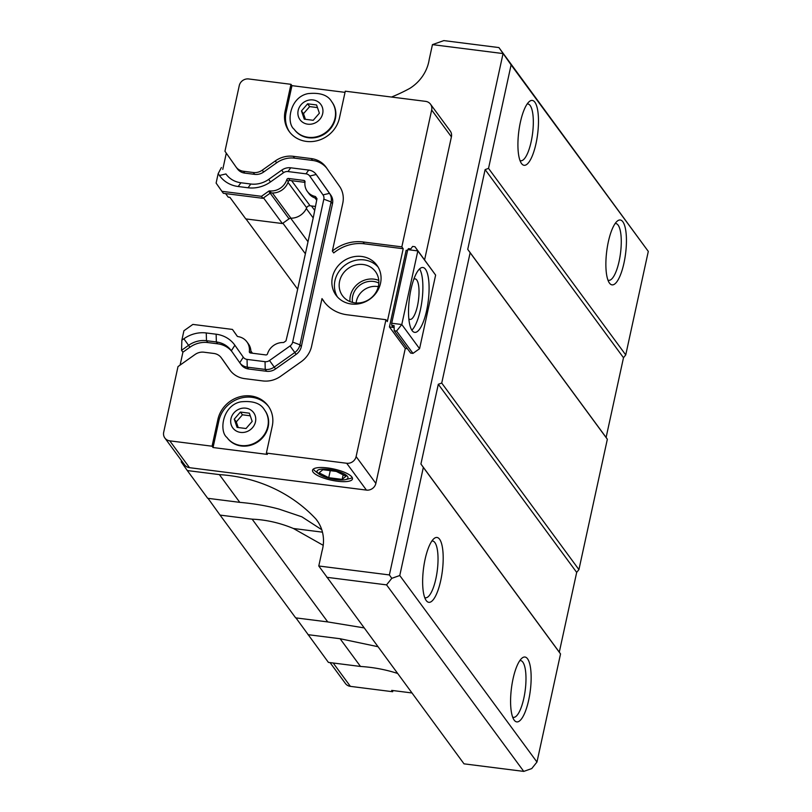 <?xml version="1.0" encoding="UTF-8"?>
<svg xmlns="http://www.w3.org/2000/svg" width="812" height="812" viewBox="0 0 812 812"><rect width="100%" height="100%" fill="white"/><g stroke="black" fill="none" stroke-linecap="round" stroke-linejoin="round"><path stroke-width="1.22" d="M394.226 330.758L394.084 325.602L391.76 325.307L391.699 323.237L401.788 324.516L396.56 331.063L394.226 330.758L410.649 353.078L412.973 353.382L396.56 331.063M407.756 249.639L408.477 248.634L410.801 248.929L412.618 246.422L414.942 246.716L417.835 250.918L407.756 249.639L391.699 323.237M391.76 325.307L393.323 327.429L389.445 326.942L405.279 348.46L375.854 483.404A8.171 7.481 143.7 0 1 366.425 490.093L189.521 467.682A8.171 7.481 143.7 0 1 184.608 464.86L164.866 438.023A8.171 7.481 -36.3 0 0 169.779 440.845L212.064 446.204L217.92 419.368A28.613 26.177 143.7 0 1 239.824 396.774A28.613 26.177 143.7 0 1 268.122 405.858A28.613 26.177 143.7 0 1 272.233 426.249L266.377 453.086L267.361 454.415L213.048 447.534L212.064 446.204M407.451 348.734L405.279 348.46M401.788 324.516L417.835 250.918L435.628 275.095L419.571 348.703L401.788 324.516M389.445 326.942L406.162 250.269L407.573 250.451M435.628 275.095L414.942 246.716M413.846 279.186A20.432 5.938 -82.8 0 1 415.165 278.881A20.432 5.938 -82.8 0 1 418.495 299.902A20.432 5.938 -82.8 0 1 410.03 319.42A20.432 5.938 -82.8 0 1 408.822 318.791M411.826 330.179A32.693 9.511 97.2 0 0 422.027 300.349A32.693 9.511 97.2 0 0 419.581 268.914M425.488 269.269A32.693 9.511 -82.8 0 1 427.528 305.921A32.693 9.511 -82.8 0 1 414.699 332.372A32.693 9.511 -82.8 0 1 409.37 298.745A32.693 9.511 -82.8 0 1 422.91 267.503A32.693 9.511 -82.8 0 1 425.488 269.269M397.515 673.412A161.192 147.48 -36.3 0 0 360.498 666.459L328.413 662.399L295.954 617.902M419.571 348.703L412.973 353.382M181.492 460.627L181.218 461.906L187.308 470.554L219.382 474.614A161.192 147.48 143.7 0 1 315.878 518.959A39.808 36.418 143.7 0 1 316.913 520.309A39.808 36.418 143.7 0 1 322.029 551.064L318.781 565.994L389.384 574.937L503.054 53.572L432.451 44.63L429.193 59.56A39.808 36.418 143.7 0 1 409.745 88.417A161.192 147.48 143.7 0 1 391.516 97.044M430.502 104.19A8.171 7.481 -36.3 0 0 425.589 101.358L345.283 91.188L339.436 118.024A28.613 26.177 143.7 0 1 317.522 140.628A28.613 26.177 143.7 0 1 289.234 131.534A28.613 26.177 143.7 0 1 285.124 111.153L290.97 84.316L248.685 78.957A8.171 7.481 -36.3 0 0 239.256 85.646L224.954 151.255L235.927 166.846A12.261 11.216 -36.3 0 0 236.048 167.028A12.261 11.216 -36.3 0 0 243.427 171.261L253.293 172.509A12.261 11.216 -36.3 0 0 262.256 170.185L275.288 160.949A24.522 22.431 143.7 0 1 293.223 156.3L311.219 158.573A24.522 22.431 143.7 0 1 325.957 167.049A24.522 22.431 143.7 0 1 326.211 167.394L339.477 186.252A24.522 22.431 143.7 0 1 342.745 203.386L332.352 251.081A38.824 35.525 143.7 0 1 363.045 241.956L401.838 246.868L431.669 110.016A8.171 7.481 -36.3 0 0 430.502 104.19L450.244 131.026A8.171 7.481 143.7 0 1 451.411 136.852L424.595 259.84M356.113 302.977A17.986 16.453 143.7 0 1 378.28 286.666M352.52 302.419A17.986 16.453 143.7 0 1 360.01 285.053A17.986 16.453 143.7 0 1 378.818 283.073M349.992 301.587A20.432 18.696 143.7 0 1 358.681 283.246A20.432 18.696 143.7 0 1 378.778 280.414M354.834 302.856A20.432 18.696 143.7 0 1 342.552 295.801A20.432 18.696 143.7 0 1 347.932 268.63A20.432 18.696 143.7 0 1 375.469 271.584A20.432 18.696 143.7 0 1 375.438 293.132A20.432 18.696 143.7 0 1 354.834 302.856M337.416 296.918A25.334 23.183 143.7 0 1 345.273 265.017A25.334 23.183 143.7 0 1 378.067 267.016M351.281 304.003A25.334 23.183 143.7 0 1 336.056 295.253A25.334 23.183 143.7 0 1 342.735 261.565A25.334 23.183 143.7 0 1 376.88 265.219A25.334 23.183 143.7 0 1 376.839 291.944A25.334 23.183 143.7 0 1 351.281 304.003M225.594 193.581L228.223 197.164L229.928 197.377L245.762 218.905L282.383 223.544L263.524 197.895M401.838 246.868L403.199 248.736L387.324 321.572L385.954 319.705L347.16 314.792A38.824 35.525 143.7 0 1 323.826 301.384A38.824 35.525 143.7 0 1 321.988 298.603L311.585 346.298A24.522 22.431 143.7 0 1 301.222 361.695L280.668 376.271A24.522 22.431 143.7 0 1 262.733 380.919L244.737 378.646A24.522 22.431 143.7 0 1 229.999 370.17A24.522 22.431 143.7 0 1 229.755 369.825L221.341 357.869A12.261 11.216 -36.3 0 0 221.209 357.696A12.261 11.216 -36.3 0 0 213.84 353.453L203.974 352.205A12.261 11.216 -36.3 0 0 195.002 354.529L178.001 366.588L163.699 432.197A8.171 7.481 -36.3 0 0 164.866 438.023M180.102 365.095L182.913 352.185L181.553 350.317L181.858 340.198L183.857 338.777A30.653 28.044 143.7 0 1 206.268 332.961L216.144 334.209A30.653 28.044 143.7 0 1 234.881 345.242L243.285 357.199L239.753 362.731L231.339 350.774A24.522 22.431 -36.3 0 0 231.085 350.429A24.522 22.431 -36.3 0 0 216.347 341.953L206.481 340.705A24.522 22.431 -36.3 0 0 188.546 345.354L181.553 350.317M250.847 353.027A15.367 14.058 -36.3 0 0 248.37 343.852L246.899 341.852A15.367 14.058 143.7 0 0 237.987 336.594A1.472 1.35 143.7 0 1 237.114 336.067L232.445 329.428L192.87 324.414L183.918 330.758L181.858 340.198M301.465 110.929L307.616 103.824L316.568 104.961L319.38 113.193L313.229 120.298L304.267 119.161L301.465 110.929L303.495 113.69L309.646 106.595L317.462 107.58M305.413 119.303L303.495 113.69M307.616 103.824L309.646 106.595M234.262 419.144L240.413 412.049L249.365 413.186L252.177 421.418L246.026 428.523L237.063 427.386L234.262 419.144L236.292 421.915L242.443 414.81L250.258 415.805M238.21 427.528L236.292 421.915M240.413 412.049L242.443 414.81M392.917 690.545L392.663 691.722L350.378 686.363A8.171 7.481 143.7 0 1 345.465 683.542L330.068 662.612M237.297 168.713A12.261 11.216 -36.3 0 0 237.419 168.886A12.261 11.216 -36.3 0 0 244.788 173.118L254.663 174.367A12.261 11.216 -36.3 0 0 263.626 172.042L276.659 162.806A24.522 22.431 143.7 0 1 294.594 158.157L312.579 160.431A24.522 22.431 143.7 0 1 326.718 168.135M226.771 175.067L225.929 173.941A24.522 22.431 -36.3 0 0 226.172 174.286A24.522 22.431 -36.3 0 0 240.91 182.761L250.786 184.009A24.522 22.431 -36.3 0 0 268.721 179.361L281.754 170.124A12.261 11.216 143.7 0 1 290.716 167.8L308.712 170.073A12.261 11.216 143.7 0 1 316.081 174.316A12.261 11.216 143.7 0 1 316.203 174.489L329.479 193.347A12.261 11.216 143.7 0 1 331.113 201.914L299.953 344.826A12.261 11.216 143.7 0 1 294.766 352.52L274.212 367.095A12.261 11.216 143.7 0 1 265.24 369.419L247.244 367.146A12.261 11.216 143.7 0 1 239.875 362.903A12.261 11.216 143.7 0 1 239.753 362.731M241.123 364.588A12.261 11.216 -36.3 0 0 241.245 364.771A12.261 11.216 -36.3 0 0 248.614 369.003L266.61 371.287A12.261 11.216 -36.3 0 0 275.572 368.952L296.136 354.377A12.261 11.216 -36.3 0 0 301.323 346.683L332.484 203.771A12.261 11.216 -36.3 0 0 330.839 195.205L317.573 176.346A12.261 11.216 -36.3 0 0 317.441 176.174A12.261 11.216 -36.3 0 0 317.319 176.001M182.913 352.185L189.917 347.221A24.522 22.431 143.7 0 1 207.842 342.562L217.717 343.821A24.522 22.431 143.7 0 1 231.856 351.515M230.598 370.952L222.711 359.726A12.261 11.216 -36.3 0 0 222.579 359.554A12.261 11.216 -36.3 0 0 222.447 359.381M321.988 298.603L323.359 300.46A38.824 35.525 143.7 0 0 324.526 302.297M332.352 251.081L333.722 252.938A38.824 35.525 143.7 0 1 364.405 243.813L403.199 248.736M222.772 169.383L226.304 153.184M221.402 167.516L218.164 173.656L216.114 183.096L221.889 191.307L261.464 196.321L268.701 191.185A1.472 1.35 143.7 0 1 269.746 190.901L271.218 192.901A15.367 14.058 -36.3 0 0 288.29 181.543L286.829 179.553A15.367 14.058 143.7 0 1 269.746 190.901M331.844 101.876A23.294 21.315 143.7 0 1 332.017 102.109A23.294 21.315 143.7 0 1 325.886 133.087A23.294 21.315 143.7 0 1 294.492 129.717A23.294 21.315 143.7 0 1 294.32 129.473M264.641 410.101A23.294 21.315 143.7 0 1 264.813 410.334A23.294 21.315 143.7 0 1 258.683 441.302A23.294 21.315 143.7 0 1 227.289 437.942A23.294 21.315 143.7 0 1 227.116 437.698M330.839 195.205L329.479 193.347L323.003 194.9A6.131 5.613 143.7 0 1 323.826 199.184L292.665 342.096A6.131 5.613 143.7 0 1 290.077 345.942L296.136 354.377M323.003 194.9L309.737 176.042L316.203 174.489L317.573 176.346M308.712 170.073L305.992 173.829A6.131 5.613 143.7 0 1 309.737 176.042M305.992 173.829L287.996 171.555L290.716 167.8M281.754 170.124L283.51 172.712A6.131 5.613 143.7 0 1 287.996 171.555M283.51 172.712L270.477 181.959A30.653 28.044 143.7 0 1 248.066 187.775L238.2 186.516A30.653 28.044 143.7 0 1 219.453 175.493L218.164 173.656M286.829 179.553A1.472 1.35 143.7 0 1 288.493 178.467L303.891 180.426A1.472 1.35 143.7 0 1 305.007 181.868A15.042 13.763 143.7 0 0 307.362 191.47A15.042 13.763 143.7 0 0 314.965 196.402A1.472 1.35 143.7 0 1 315.726 196.91L316.995 198.707L313.584 216.154L290.178 323.501L285.997 340.857L284.038 342.248A1.472 1.35 143.7 0 1 283.104 342.532A15.042 13.763 143.7 0 0 267.513 353.829A1.472 1.35 143.7 0 1 265.839 354.925L250.441 352.976A1.472 1.35 143.7 0 1 249.325 351.545L250.38 352.966M246.899 341.852A15.367 14.058 143.7 0 1 249.325 351.545M248.614 369.003L247.244 367.146L247.041 359.401A6.131 5.613 143.7 0 1 243.285 357.199M247.041 359.401L265.037 361.675L265.24 369.419L266.61 371.287M275.572 368.952L269.513 360.518A6.131 5.613 143.7 0 1 265.037 361.675M269.513 360.518L290.077 345.942M237.358 336.32L232.445 329.428M316.944 198.646A1.472 1.35 -36.3 0 0 316.436 198.402L314.965 196.402M307.362 191.47L308.824 193.459A15.042 13.763 -36.3 0 0 316.436 198.402M288.29 181.543A1.472 1.35 -36.3 0 1 289.955 180.467L304.947 182.365M271.218 192.901A1.472 1.35 -36.3 0 0 270.173 193.185L268.701 191.185M221.889 191.307L223.361 193.307L262.926 198.311L270.173 193.185M262.926 198.311L261.464 196.321M392.663 691.722L391.688 690.393L411.887 692.951M289.732 132.194A28.613 26.177 143.7 0 1 286.098 112.472L291.955 85.646L345.029 92.365M290.97 84.316L291.955 85.646M213.048 447.534L218.895 420.697A28.613 26.177 143.7 0 1 240.372 398.215A28.613 26.177 143.7 0 1 268.599 406.528M266.377 453.086L346.683 463.256A8.171 7.481 -36.3 0 0 356.113 456.567L385.954 319.705M342.167 479.384L328.728 477.689L319.075 472.848L322.861 469.712L336.3 471.417L345.953 476.258L342.167 479.384L343.151 474.847M328.728 477.689L330.261 470.655M313.33 469.082A20.432 5.714 -167.7 0 0 313.665 469.6A20.432 5.714 -167.7 0 0 315.208 471.122L318.68 473.822A15.834 4.436 -167.7 0 0 345.394 479.648A15.834 4.436 -167.7 0 0 335.163 470.625A15.834 4.436 -167.7 0 0 317.482 472.645A15.834 4.436 -167.7 0 0 318.68 473.822M345.394 479.648L349.678 478.633A20.432 5.714 -167.7 0 0 352.225 477.568M313.107 472.137A20.432 5.714 12.3 0 1 312.539 470.239A20.432 5.714 12.3 0 1 333.722 469.001A20.432 5.714 12.3 0 1 352.469 478.948A20.432 5.714 12.3 0 1 334.361 480.775A20.432 5.714 12.3 0 1 313.107 472.137M607.944 280.11A28.613 8.323 97.2 0 0 608.675 280.323A28.613 8.323 97.2 0 0 619.12 261.241A28.613 8.323 97.2 0 0 615.872 223.554A28.613 8.323 97.2 0 0 615.11 223.574M623.971 263.058A32.693 9.511 -82.8 0 1 609.376 282.972A32.693 9.511 -82.8 0 1 606.726 251.233A32.693 9.511 -82.8 0 1 617.201 221.168A32.693 9.511 -82.8 0 1 625.707 230.192A32.693 9.511 -82.8 0 1 623.971 263.058M512.656 717.138A28.613 8.323 97.2 0 0 513.387 717.351A28.613 8.323 97.2 0 0 523.831 698.269A28.613 8.323 97.2 0 0 520.583 660.582A28.613 8.323 97.2 0 0 519.822 660.613M528.683 700.086A32.693 9.511 -82.8 0 1 514.087 720A32.693 9.511 -82.8 0 1 511.438 688.261A32.693 9.511 -82.8 0 1 521.913 658.197A32.693 9.511 -82.8 0 1 530.419 667.231A32.693 9.511 -82.8 0 1 528.683 700.086M527.161 104.007A28.613 8.323 -82.8 0 1 527.922 103.987A28.613 8.323 -82.8 0 1 532.581 133.412A28.613 8.323 -82.8 0 1 520.725 160.746A28.613 8.323 -82.8 0 1 519.995 160.543M520.38 122.226A32.693 9.511 -82.8 0 1 529.251 101.591A32.693 9.511 -82.8 0 1 537.635 134.051A32.693 9.511 -82.8 0 1 521.426 163.395A32.693 9.511 -82.8 0 1 520.38 122.226M431.872 541.036A28.613 8.323 -82.8 0 1 432.634 541.015A28.613 8.323 -82.8 0 1 437.292 570.44A28.613 8.323 -82.8 0 1 425.437 597.774A28.613 8.323 -82.8 0 1 424.706 597.571M425.102 559.265A32.693 9.511 -82.8 0 1 433.963 538.62A32.693 9.511 -82.8 0 1 442.347 571.08A32.693 9.511 -82.8 0 1 426.138 600.423A32.693 9.511 -82.8 0 1 425.102 559.265M282.383 223.544L289.042 218.824A3.106 2.842 143.7 0 1 290.95 218.205A16.017 14.657 -36.3 0 0 306.672 207.77A3.106 2.842 143.7 0 1 310.082 205.771L315.31 206.441M187.308 470.554L207.699 498.294L239.784 502.354C254.247 503.643 267.381 505.906 279.186 509.154L301.851 516.808L321.755 529.718M323.206 545.319L293.406 528.49L322.465 532.164M327.733 621.921L252.146 519.162L220.062 515.092L295.659 617.861L327.733 621.921L364.02 627.879M293.406 528.49C279.846 522.847 266.092 519.731 252.146 519.162M239.784 502.354L219.382 474.614M317.888 521.7L315.878 518.959M220.062 515.092L208.004 498.324M377.844 646.677L340.096 638.729L308.012 634.669M432.451 44.63L443.839 40.6L498.923 47.573L511.103 64.879L488.53 168.388L485.119 169.596L467.732 249.335L470.138 252.725L441.728 383.061L438.307 384.269L420.92 464.007L423.336 467.407L399.768 575.515L391.79 578.327L389.384 574.937M391.79 578.327L386.563 584.873L523.76 771.4L464.017 763.838L318.781 565.994M523.76 771.4L531.738 768.578L536.965 762.042L560.534 653.934L559.295 652.137L576.682 572.399L578.926 569.598L607.346 439.251L606.107 437.455L623.494 357.716L625.737 354.915L648.301 251.405L498.923 47.573M607.346 439.251L470.138 252.725M578.926 569.598L441.728 383.061M606.107 437.455L467.732 249.335M623.494 357.716L485.119 169.596M625.737 354.915L488.53 168.388M536.965 762.042L399.768 575.515M648.301 251.405L511.103 64.879M386.563 584.873L326.82 577.302M576.682 572.399L438.307 384.269M559.295 652.137L420.92 464.007M560.534 653.934L423.336 467.407M360.498 666.459L340.096 638.729M308.012 241.743L290.696 218.215M305.383 253.791L282.88 223.188M297.659 289.204L245.965 218.925M293.223 156.3L294.594 158.157M275.288 160.949L276.659 162.806M262.256 170.185L263.626 172.042M253.293 172.509L254.663 174.367M243.427 171.261L244.788 173.118M219.453 175.493L225.929 173.941L226.436 174.631M323.826 199.184L331.113 201.914L332.484 203.771M292.665 342.096L299.953 344.826L301.323 346.683M216.144 334.209L216.347 341.953L217.717 343.821M206.268 332.961L206.481 340.705L207.842 342.562M183.857 338.777L189.917 347.221M221.341 357.869L222.711 359.726M229.755 369.825L230.263 370.516M363.045 241.956L364.405 243.813M311.219 158.573L312.579 160.431M332.017 102.109L331.672 101.632A23.294 21.315 143.7 0 1 331.631 126.205A23.294 21.315 143.7 0 1 308.144 137.289A23.294 21.315 143.7 0 1 294.137 129.24L294.492 129.717M307.778 124.175A12.911 11.815 143.7 0 1 301.13 104.657A12.911 11.815 143.7 0 1 322.354 107.346A12.911 11.815 143.7 0 1 307.778 124.175M264.813 410.334L264.468 409.857A23.294 21.315 143.7 0 1 264.428 434.42A23.294 21.315 143.7 0 1 240.941 445.514A23.294 21.315 143.7 0 1 226.934 437.465L227.289 437.942M240.575 432.4A12.911 11.815 143.7 0 1 233.927 412.882A12.911 11.815 143.7 0 1 255.151 415.571A12.911 11.815 143.7 0 1 240.575 432.4M268.721 179.361L270.477 181.959M250.786 184.009L248.066 187.775M240.91 182.761L238.2 186.516M289.955 180.467L288.493 178.467M304.997 181.929L303.891 180.426M231.339 350.774L234.881 345.242M285.124 111.153L286.098 112.472M217.92 419.368L218.895 420.697M333.194 663.008L350.378 686.363M451.411 136.852L431.669 110.016M375.854 483.404L356.113 456.567M366.425 490.093L346.683 463.256M189.521 467.682L169.779 440.845M310.082 205.771L291.62 180.67M306.672 207.77L288.006 182.395M290.95 218.205L272.385 192.972M289.042 218.824L270.183 193.175M314.508 210.105L311.453 205.943M313.199 217.931L306.307 208.562M236.048 167.028L237.419 168.886M316.081 174.316L317.441 176.174M239.875 362.903L241.245 364.771M221.209 357.696L222.579 359.554M331.672 101.632C327.855 95.034 319.948 92.365 307.941 93.634C289.569 97.247 286.159 123.201 294.137 129.24M264.468 409.857C260.652 403.249 252.745 400.58 240.738 401.849C222.366 405.472 218.956 431.416 226.934 437.465M252.491 353.24L250.898 351.058M316.66 200.209L315.036 197.996"/></g></svg>
